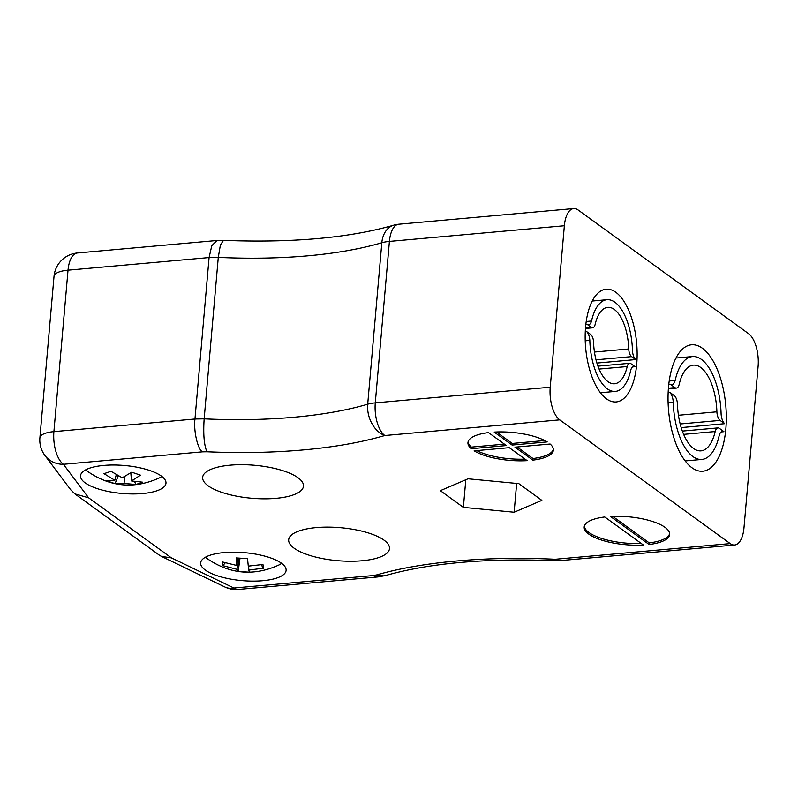 <?xml version="1.0" encoding="UTF-8"?>
<svg xmlns="http://www.w3.org/2000/svg" width="798" height="798" viewBox="0 0 798 798"><rect width="100%" height="100%" fill="white"/><g stroke="black" fill="none" stroke-linecap="round" stroke-linejoin="round"><path stroke-width="1.2" d="M550.231 387.21A25.726 11.641 84.9 0 0 559.727 419.868L384.786 435.528A25.726 18.663 -106.4 0 1 367.698 404.207A25.726 8.419 5 0 1 375.279 402.87L550.231 387.21L564.356 225.744A25.726 11.641 84.9 0 1 573.682 208.557A25.726 11.641 84.9 0 1 578.091 209.964L748.594 333.704A25.726 11.641 84.9 0 1 758.1 366.362L743.975 527.827A25.726 11.641 84.9 0 1 734.639 545.014L559.687 560.675A25.726 11.641 84.9 0 1 555.278 559.268A25.726 2.993 92.7 0 0 556.196 560.745A25.726 25.726 0 0 0 559.687 560.675M298.003 477.733A50.603 16.559 5 0 1 303.469 486.162A50.603 16.559 5 0 1 251.619 498.251A50.603 16.559 5 0 1 202.652 477.344A50.603 16.559 5 0 1 242.003 464.685A50.603 16.559 5 0 1 298.003 477.733M518.81 483.638L468.047 478.79L440.336 490.66L463.379 507.388L514.141 512.236L541.852 500.366L518.81 483.638M161.356 476.067A42.883 14.035 -175 0 0 113.895 465.005A42.883 14.035 -175 0 0 80.548 475.738A42.883 14.035 -175 0 0 122.044 493.453A42.883 14.035 -175 0 0 165.984 483.209A42.883 14.035 -175 0 0 161.356 476.067M281.475 563.248A42.883 14.035 -175 0 0 234.023 552.186A42.883 14.035 -175 0 0 200.667 562.919A42.883 14.035 -175 0 0 242.163 580.635A42.883 14.035 -175 0 0 286.103 570.39A42.883 14.035 -175 0 0 281.475 563.248M532.855 460.137A42.883 14.035 -175 0 0 553.393 450.112A42.883 14.035 -175 0 0 550.111 444.027L514.989 447.169L532.855 460.137L532.994 458.521L517.094 446.98M610.46 516.466L649.103 544.505A42.883 14.035 -175 0 0 669.642 534.48A42.883 14.035 -175 0 0 610.46 516.466M559.727 419.868L730.23 543.608A25.726 11.641 84.9 0 0 734.639 545.014M604.744 516.974A42.883 14.035 -175 0 0 584.206 526.999A42.883 14.035 -175 0 0 643.388 545.014L604.744 516.974M512.077 445.065L547.209 441.912A42.883 14.035 -175 0 0 494.211 432.097L512.077 445.065L512.216 443.449L544.755 440.536M506.361 445.573L488.496 432.606A42.883 14.035 -175 0 0 467.957 442.631A42.883 14.035 -175 0 0 471.239 448.715L506.361 445.573M474.142 450.83A42.883 14.035 -175 0 0 527.139 460.646L509.274 447.678L474.142 450.83M384.028 540.166A50.603 16.559 5 0 1 389.494 548.595A50.603 16.559 5 0 1 337.644 560.685A50.603 16.559 5 0 1 288.676 539.777A50.603 16.559 5 0 1 328.028 527.119A50.603 16.559 5 0 1 384.028 540.166M564.356 225.744L389.404 241.405L375.279 402.87A25.726 11.641 -95.1 0 0 384.786 435.528A276.577 90.503 5 0 1 206.921 451.778L202.313 451.858C197.525 448.676 193.485 430.611 194.961 419.01L209.086 257.555L68.03 270.173A25.726 8.419 -175 0 0 54.025 276.367L39.9 437.833A25.726 8.419 5 0 1 53.905 431.638L68.03 270.173A25.726 11.641 84.9 0 1 77.366 252.986A25.726 25.726 0 0 0 54.025 276.367M615.817 292.287A56.598 25.606 84.9 0 0 606.101 289.195A56.598 25.606 84.9 0 0 585.652 347.848A56.598 25.606 84.9 0 0 616.196 401.943A56.598 25.606 84.9 0 0 637.143 353.853A56.598 25.606 84.9 0 0 615.817 292.287M702.4 348.257A63.461 28.708 84.9 0 0 691.517 344.786A63.461 28.708 84.9 0 0 668.584 410.561A63.461 28.708 84.9 0 0 702.839 471.209A63.461 28.708 84.9 0 0 726.32 417.294A63.461 28.708 84.9 0 0 702.4 348.257M206.921 451.778C204.069 445.065 203.141 434.092 204.158 418.85L218.283 257.385L209.086 257.555L211.789 245.694L217.046 240.487L77.366 252.986M584.345 526.201A42.883 14.035 -175 0 0 641.313 543.508M612.674 516.356L649.243 542.889L649.103 544.505M649.243 542.889A42.883 14.035 -175 0 0 669.642 533.663M532.994 458.521A42.883 14.035 -175 0 0 553.393 449.294M512.216 443.449L496.426 431.987M468.097 441.833A42.883 14.035 -175 0 0 471.379 447.099L504.396 444.147M471.379 447.099L471.239 448.715M476.745 450.591A42.883 14.035 -175 0 0 525.064 459.139M516.655 483.428L514.141 512.236M465.803 479.748L463.379 507.388M573.682 208.557L398.731 224.218A25.726 25.726 0 0 0 393.763 225.166C349.155 237.954 292.417 243.021 223.55 240.358L217.046 240.487M223.48 240.358L220.378 245.066L218.283 257.385A250.851 82.084 5 0 0 381.823 242.752A25.726 18.663 73.6 0 1 393.763 225.166M88.618 497.802L74.892 493.882L70.713 489.773L44.967 455.538A25.726 23.322 143.1 0 0 63.411 464.296L88.618 497.802L171.38 557.872L161.505 556.435L159.111 554.999L74.892 493.882M171.38 557.872L233.914 588.036L372.806 575.597L378.013 576.934L385.155 575.637C430.132 562.899 487.149 557.942 556.196 560.745M372.806 575.597L376.606 574.929L383.958 575.917M85.745 469.803L87.78 471.518A40.798 13.347 5 0 1 85.785 469.783M161.854 476.436A40.798 13.347 5 0 1 159.59 477.803L161.884 476.466M114.832 480.256L103.999 473.663L111.002 471.329L122.244 477.783L131.75 472.197L140.498 475.179L131.49 480.945L142.792 482.201L135.79 484.526L124.089 483.418L115.042 483.668L106.304 480.675L114.832 480.256L116.269 474.73M118.284 475.847L115.042 483.668M124.089 483.418L124.518 476.685M135.79 484.526L134.692 481.603M131.49 480.945L130.822 472.855M281.624 563.348A40.798 13.347 5 0 1 279.061 564.934L281.674 563.388M207.241 558.65A40.798 13.347 5 0 1 207.211 558.64A40.798 13.347 5 0 1 205.505 557.184L207.241 558.65C230.004 574.291 253.944 576.385 279.061 564.934M248.816 570.081L249.385 572.196L238.193 571.488L236.986 569.333L222.782 565.652L222.273 561.922L236.447 565.393L236.338 557.942L247.53 558.65L248.278 566.141L262.951 564.485L263.46 568.216L248.816 570.081L248.667 566.131M238.193 571.488L239.989 558.291M263.46 568.216L261.215 564.834M236.447 565.393L238.073 558.121M225.245 562.899L222.782 565.652M236.986 569.333L239.171 558.221M586.62 331.559L590.71 334.512A7.641 3.461 -95.1 0 1 593.572 342.162A38.354 17.347 84.9 0 0 614.57 383.768A38.354 17.347 84.9 0 0 627.188 366.561A7.641 3.461 -95.1 0 1 629.662 363.309A7.641 3.461 -95.1 0 1 630.969 363.728L635.058 366.711A9.367 4.239 84.9 0 0 633.742 366.392A9.367 4.239 84.9 0 0 630.769 370.112A46.593 21.077 -95.1 0 1 615.358 391.419A46.593 21.077 -95.1 0 1 589.832 340.407A9.367 4.239 84.9 0 0 586.62 331.559L585.273 331.679L586.62 331.539M599.099 369.075L627.188 366.561M632.495 366.94L635.058 366.711M585.223 340.816L589.832 340.407M677.452 404.177A8.579 3.88 84.9 0 0 674.24 395.589L669.702 392.297A10.514 4.758 -95.1 0 1 673.263 402.202A52.279 23.651 84.9 0 0 701.891 459.439A52.279 23.651 84.9 0 0 719.188 435.538A10.514 4.758 -95.1 0 1 722.519 431.359A10.514 4.758 -95.1 0 1 723.946 431.698L719.417 428.376A8.579 3.88 84.9 0 0 717.941 427.908A8.579 3.88 84.9 0 0 715.168 431.548A43.032 19.461 -95.1 0 1 701.013 450.86A43.032 19.461 -95.1 0 1 677.452 404.177M683.647 434.371L715.168 431.548M721.163 431.947L723.946 431.698M668.096 402.671L673.263 402.202M668.155 392.466L669.702 392.327L668.155 392.436M716.893 411.818A8.579 3.88 84.9 0 0 720.105 420.416L724.644 423.708A10.514 4.758 -95.1 0 1 721.093 413.793A52.279 23.651 84.9 0 0 692.455 356.566A52.279 23.651 84.9 0 0 675.158 380.456A10.514 4.758 -95.1 0 1 671.836 384.646A10.514 4.758 -95.1 0 1 670.4 384.307L674.938 387.629A8.579 3.88 84.9 0 0 676.405 388.097A8.579 3.88 84.9 0 0 679.178 384.446A43.032 19.461 -95.1 0 1 693.342 365.145A43.032 19.461 -95.1 0 1 716.893 411.818L678.45 415.259M668.774 384.476L670.4 384.337M668.774 384.456L670.4 384.307M669.213 380.995L675.158 380.456M724.644 423.708L681.203 427.598M635.677 359.579L631.597 356.626A7.641 3.461 -95.1 0 1 628.724 348.975A38.354 17.347 84.9 0 0 607.727 307.37A38.354 17.347 84.9 0 0 595.109 324.577A7.641 3.461 -95.1 0 1 592.645 327.828A7.641 3.461 -95.1 0 1 591.328 327.409L587.248 324.427A9.367 4.239 84.9 0 0 588.565 324.746A9.367 4.239 84.9 0 0 591.527 321.025A46.593 21.077 -95.1 0 1 606.949 299.719A46.593 21.077 -95.1 0 1 632.465 350.731A9.367 4.239 84.9 0 0 635.677 359.579L596.924 363.07M594.46 352.038L628.724 348.975M585.822 324.567L587.238 324.447L585.822 324.557M586.211 321.494L591.527 321.025M376.606 574.929A276.577 90.503 5 0 1 555.278 559.268L730.23 543.608M202.313 451.858L63.411 464.296A25.726 11.641 -95.1 0 1 53.905 431.638L194.961 419.01L204.158 418.85A250.851 82.084 -175 0 0 367.698 404.207L381.823 242.752A25.726 8.419 -175 0 1 389.404 241.405A25.726 11.641 84.9 0 1 398.731 224.218M224.846 586.989A25.726 25.726 0 0 0 238.323 589.443A25.726 11.641 84.9 0 1 233.914 588.036A25.726 18.404 115.8 0 1 224.846 586.989L161.505 556.435M680.195 423.987L720.105 420.416M668.415 388.207L674.938 387.629M596.016 359.818L631.597 356.626M585.503 327.928L591.328 327.409M39.9 437.833A25.726 25.726 0 0 0 44.967 455.538M378.013 576.934L238.323 589.443M87.77 471.518C110.573 487.149 134.513 489.244 159.59 477.803M597.951 366.152L629.662 363.309M600.425 392.756L615.358 391.419M682.36 431.09L717.941 427.908M685.173 460.935L701.891 459.439M668.365 388.816L676.405 388.097M675.956 358.043L692.455 356.566M585.463 328.467L592.645 327.828M592.206 301.046L606.949 299.719"/></g></svg>
